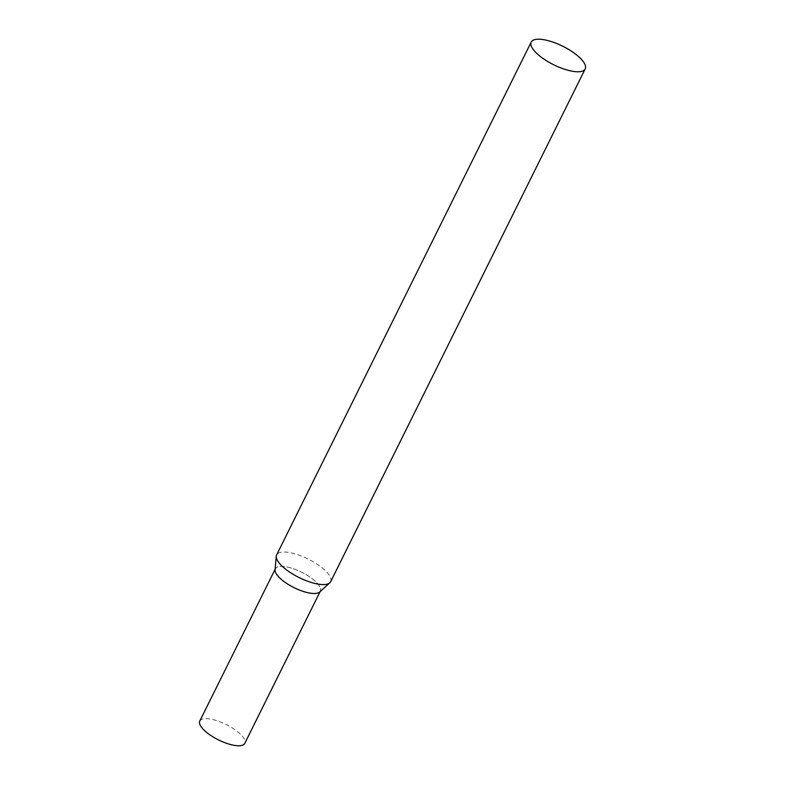 <?xml version="1.0" encoding="UTF-8"?>
<svg xmlns="http://www.w3.org/2000/svg" width="785" height="785" viewBox="0 0 785 785"><rect width="100%" height="100%" fill="white"/><g stroke="black" fill="none" stroke-linecap="round" stroke-linejoin="round"><path stroke-width="0.59" stroke-dasharray="3.92 2.94" d="M275.113 569.282L275.368 568.772A25.12 8.596 -153.6 0 1 291.549 568.154A25.12 8.596 -153.6 0 1 314.873 580.88A25.12 8.596 -153.6 0 1 320.368 591.105L320.113 591.615M199.792 721.032A25.12 8.596 -153.6 0 1 215.963 720.414A25.12 8.596 -153.6 0 1 239.297 733.141A25.12 8.596 -153.6 0 1 244.783 743.366M330.652 581.705A30.154 10.313 26.4 0 0 316.885 564.003A30.154 10.313 26.4 0 0 285.377 552.061A30.154 10.313 26.4 0 0 276.644 554.897M319.662 592.027A25.12 8.596 26.4 0 0 310.203 577.24A25.12 8.596 26.4 0 0 282.649 566.407A25.12 8.596 26.4 0 0 275.064 569.89"/><path stroke-width="1.18" d="M320.368 591.105A25.12 8.596 -153.6 0 1 304.188 591.723A25.12 8.596 -153.6 0 1 280.863 578.996A25.12 8.596 -153.6 0 1 275.368 568.772M320.113 591.615L244.783 743.366A25.12 8.596 -153.6 0 1 228.612 743.984A25.12 8.596 -153.6 0 1 205.277 731.257A25.12 8.596 -153.6 0 1 199.792 721.032L275.113 569.282M531.2 42.086L276.644 554.897A30.154 10.313 26.4 0 0 276.271 556.241A30.154 10.313 26.4 0 0 292.02 573.629A30.154 10.313 26.4 0 0 321.909 584.54A30.154 10.313 26.4 0 0 329.808 582.813A30.154 10.313 26.4 0 0 330.652 581.705L585.208 68.903A30.154 10.313 26.4 0 0 571.451 51.192A30.154 10.313 26.4 0 0 539.943 39.25A30.154 10.313 26.4 0 0 531.2 42.086A30.154 10.313 26.4 0 0 544.967 59.788A30.154 10.313 26.4 0 0 576.465 71.739A30.154 10.313 26.4 0 0 585.208 68.903M276.271 556.241L275.064 569.89A25.12 8.596 26.4 0 0 288.183 584.383A25.12 8.596 26.4 0 0 313.087 593.47A25.12 8.596 26.4 0 0 319.662 592.027L329.808 582.813"/></g></svg>
